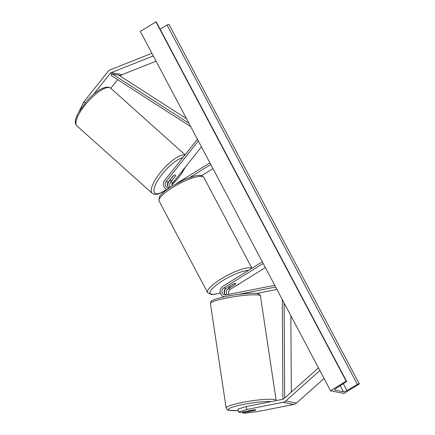 <?xml version="1.0" encoding="UTF-8"?>
<svg xmlns="http://www.w3.org/2000/svg" width="435" height="435" viewBox="0 0 435 435"><rect width="100%" height="100%" fill="white"/><g stroke="black" fill="none" stroke-linecap="round" stroke-linejoin="round"><path stroke-width="0.65" d="M170.281 187.284A3.806 3.551 101.3 0 1 170.433 182.51L175.261 176.246M175.354 176.327A3.806 1.191 131.9 0 0 175.419 175.039A3.806 1.191 131.9 0 0 175.218 174.941A3.806 1.191 131.9 0 0 173.212 175.898L168.291 182.08A3.806 3.551 -78.7 0 0 169.144 187.795M167.986 186.626A5.704 5.329 101.3 0 1 169.084 181.303L169.889 180.297M171.907 186.24A3.806 3.551 101.3 0 1 172.706 182.961L201.443 146.867M169.742 187.643A3.806 3.551 101.3 0 1 166.018 181.629L198.349 141.022M167.083 189.508A5.704 5.329 101.3 0 1 164.675 180.427L197.43 139.282M209.898 162.842L176.648 183.456M210.763 164.474L189.769 177.491M212.949 168.595L201.546 175.664M79.23 111.148L83.868 101.855L108 71.541A6.085 5.682 101.3 0 1 109.538 70.171A6.085 5.682 101.3 0 1 110.447 69.714L151.897 53.293M93.579 94.292L110.153 73.471A3.045 2.838 101.3 0 1 111.376 72.558L153.305 55.946M120.381 76.19L120.848 75.598A3.045 2.838 101.3 0 1 122.072 74.684L156.089 61.21M110.767 88.261L117.635 79.638M83.868 101.855L85.091 102.948M238.521 412.043L246.754 409.493L246.308 406.507L238.075 409.058L238.521 412.043L240.484 412.434L253.143 409.928A3.806 0.489 -8.6 0 1 255.622 409.862A3.806 0.489 -8.6 0 1 255.867 409.993A3.806 0.489 -8.6 0 1 255.285 410.352L242.621 412.858L244.584 413.25L257.455 411.624L293.821 404.425A6.085 5.682 -78.7 0 0 295.691 403.685A6.085 5.682 -78.7 0 0 296.512 403.066L324.07 378.472M246.754 409.493L283.125 402.293A6.085 5.682 -78.7 0 0 284.996 401.554A6.085 5.682 -78.7 0 0 285.817 400.939L319.872 370.544M246.308 406.507L282.679 399.308A3.045 2.838 -78.7 0 0 284.022 398.634L318.469 367.89M242.502 412.032L242.621 412.858M225.77 288.535A5.704 5.329 -78.7 0 0 224.726 293.788M265.361 267.59L230.403 289.264A3.806 3.551 -78.7 0 0 228.962 294.348M225.885 294.957A3.806 3.551 101.3 0 1 225.993 288.389L233.149 283.952A3.806 0.897 -27.9 0 1 235.716 283.538A3.806 0.897 -27.9 0 1 235.291 284.376L228.13 288.813A3.806 3.551 -78.7 0 0 227.217 294.696M256.498 293.473L276.926 289.427M262.316 261.837L222.856 286.301A5.704 5.329 -78.7 0 0 220.164 292.179A5.704 5.329 -78.7 0 0 224.313 296.795M263.18 263.469L223.72 287.937A3.806 3.551 -78.7 0 0 226.01 294.935L274.735 285.289M238.576 294.364L275.654 287.029M230.833 281.358A3.806 0.897 152.1 0 0 229.457 282.114A3.806 0.897 152.1 0 0 228.315 282.913M229.196 286.513A3.806 0.897 152.1 0 0 228.989 287.1A3.806 0.897 152.1 0 0 231.067 286.882L235.514 284.131A3.806 0.897 152.1 0 0 235.716 283.538A3.806 0.897 152.1 0 0 233.638 283.756L229.153 286.431M175.484 175.963A3.806 1.191 131.9 0 0 175.419 175.039A3.806 1.191 131.9 0 0 175.218 174.941A3.806 1.191 131.9 0 0 173.614 175.593L170.281 179.78A3.806 1.191 131.9 0 0 170.346 180.704A3.806 1.191 131.9 0 0 170.547 180.802A3.806 1.191 131.9 0 0 172.151 180.15L175.484 175.963M359.527 383.8L343.96 393.452L330.595 390.788L140.304 31.402L156.149 21.804A1.713 0.402 -27.9 0 1 156.263 21.875L346.548 381.261A1.713 0.402 -27.9 0 1 345.765 382.104L336.141 388.395A3.235 0.761 152.1 0 0 334.656 389.983A3.235 0.761 152.1 0 0 334.868 390.108L343.422 391.815A3.235 0.761 152.1 0 0 346.961 390.548L357.374 384.415A1.713 0.402 -27.9 0 1 359.245 383.746L168.959 24.355A1.713 0.402 -27.9 0 0 167.089 25.023L160.107 29.134M330.595 390.788L346.157 381.142L155.871 21.75M346.157 381.142L346.439 381.196A1.713 0.402 -27.9 0 1 346.548 381.261M255.622 409.862A3.806 0.489 171.4 0 0 253.681 409.873L248.657 410.868A3.806 0.489 171.4 0 0 248.341 411.124A3.806 0.489 171.4 0 0 248.586 411.254A3.806 0.489 171.4 0 0 250.527 411.244L255.552 410.248A3.806 0.489 171.4 0 0 255.867 409.993A3.806 0.489 171.4 0 0 255.622 409.862M186.577 118.788L118.842 75.201L112.159 73.868L188.959 123.29M112.159 73.868L111.208 75.5L190.764 126.694M284.675 398.052L284.12 303.021M291.314 392.125L290.874 315.772M282.897 399.254L282.32 299.617M172.706 182.961L170.433 182.51M168.291 182.08L166.018 181.629M120.848 75.598L110.153 73.471M122.072 74.684L111.376 72.558M293.821 404.425L283.125 402.293M296.512 403.066L285.817 400.939M230.403 289.264L228.13 288.813M225.993 288.389L223.72 287.937M172.603 187.496A25.295 5.96 152.1 0 0 159.139 201.1C158.813 197.762 159.694 195.407 161.787 194.037C164.267 191.492 167.758 188.817 172.271 186.011L185.267 179.247L193.754 176.257C198.594 174.68 201.96 175.071 203.852 177.431A25.295 5.96 152.1 0 0 172.603 187.496M248.505 270.401A23.392 5.514 152.1 0 0 222.573 280.744A23.392 5.514 152.1 0 0 210.002 292.244A23.392 5.514 152.1 0 0 220.306 292.891M224.166 291.51A23.392 5.514 152.1 0 0 224.585 291.347M235.765 285.942A23.392 5.514 152.1 0 0 239.022 284.017A23.392 5.514 152.1 0 0 242.05 282.049M159.139 201.1L207.577 292.581A25.295 5.96 -27.9 0 1 221.04 278.976A25.295 5.96 -27.9 0 1 251.789 268.362M76.913 125.856C75.565 124.057 73.401 122.501 78.545 112.344L86.956 100.795C95.7 91.328 102.888 86.772 108.511 87.125L110.669 88.174A25.295 7.939 131.9 0 0 109.31 87.522A25.295 7.939 131.9 0 0 86.358 103.47A25.295 7.939 131.9 0 0 76.913 125.856L152.239 193.336A25.295 7.939 -48.1 0 1 161.684 170.95A25.295 7.939 -48.1 0 1 184.636 155.007A25.295 7.939 -48.1 0 1 184.87 155.061M182.733 157.742A23.392 7.341 131.9 0 0 160.749 176.006A23.392 7.341 131.9 0 0 156.111 193.727A23.392 7.341 131.9 0 0 166.545 189.301M171.896 184.761A23.392 7.341 131.9 0 0 185.131 167.355M334.868 390.108L334.667 389.738M343.422 391.815L340.208 385.736M346.439 381.196L156.149 21.804M359.245 383.746L168.959 24.355M357.374 384.415L167.089 25.023M346.961 390.548L343.329 383.697M238.293 410.537A23.392 3.018 -8.6 0 1 229.805 410.363A23.392 3.018 -8.6 0 1 241.289 404.838A23.392 3.018 -8.6 0 1 271.228 401.576M276.181 400.597L276.165 400.456A25.295 3.262 171.4 0 0 274.539 399.586A25.295 3.262 171.4 0 0 246.395 401.679A25.295 3.262 171.4 0 0 226.135 407.976C226.988 409.678 227.994 410.477 229.153 410.363L238.298 410.558M226.135 407.976L210.431 303.532A25.295 3.262 -8.6 0 1 230.686 297.235A25.295 3.262 -8.6 0 1 258.83 295.142A25.295 3.262 -8.6 0 1 260.462 296.007L276.165 400.456M207.577 292.581L211.562 294.615L214.906 294.364L220.327 292.972M224.166 291.58L224.574 291.417M234.78 286.556L243.149 281.363M228.767 286.67L228.989 287.1M203.852 177.431L251.947 268.264M152.239 193.336L154.392 194.391L157.916 194.157L162.364 192.237L166.681 189.361M171.868 184.924L175.952 180.715L181.08 174.332L185.593 166.774M110.669 88.174L185.06 154.816M169.786 180.204L170.346 180.704M210.431 303.532C210.866 301.607 211.405 300.661 212.057 300.688C212.998 299.84 216.619 298.644 222.91 297.105C235.069 294.261 252.914 292.467 257.444 293.625C258.988 293.766 259.989 294.566 260.462 296.007"/></g></svg>
